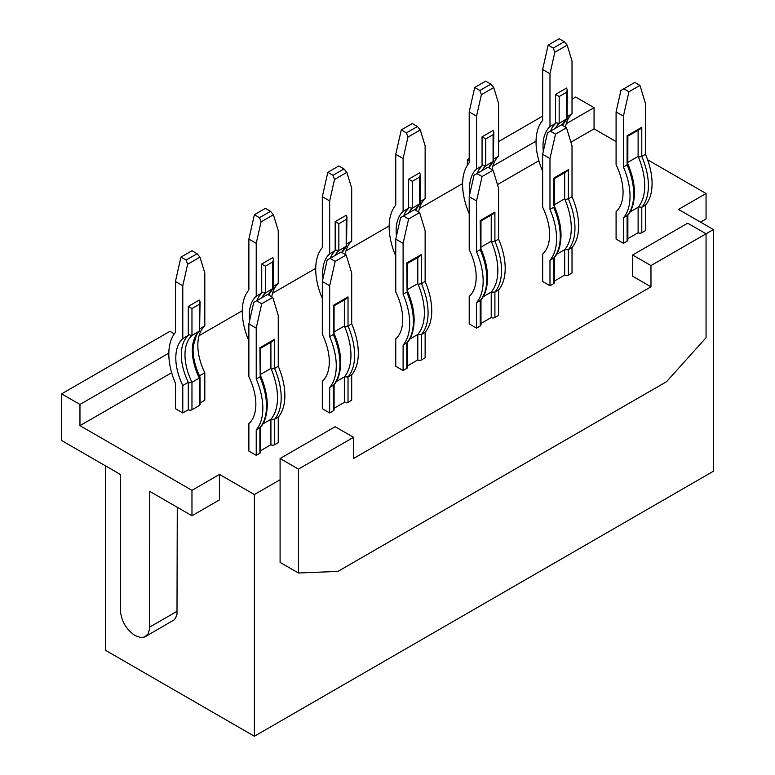 <?xml version="1.0" encoding="UTF-8"?>
<svg xmlns="http://www.w3.org/2000/svg" width="775" height="775" viewBox="0 0 775 775"><rect width="100%" height="100%" fill="white"/><g stroke="black" fill="none" stroke-linecap="round" stroke-linejoin="round"><path stroke-width="1.16" d="M298.452 469.117L298.452 573.006L337.929 571.417L666.577 381.668L706.054 337.677L706.054 233.798L650.971 265.593L632.613 254.994L632.613 276.2L650.971 286.798L353.536 458.519L353.536 437.323L335.178 426.715L280.095 458.519L298.452 469.117L353.536 437.323M298.452 573.006L280.095 562.408L280.095 458.519M650.971 286.798L650.971 265.593M647.609 159.776L706.054 193.517L706.054 218.957L700.542 222.134M572.018 99.171L575.689 97.049L594.057 107.657L566.273 123.69M570.923 142.213L594.057 128.853L594.057 107.657M594.057 128.853L616.086 141.573M638.116 130.278L638.116 156.414L638.445 157.112L641.787 156.414L645.459 154.293L645.459 103.414L639.956 85.395L628.942 91.75L623.429 116.134L623.429 167.013L627.101 164.891L627.382 163.496M543.314 151.338A46.742 26.98 -120 0 1 543.013 146.029A46.742 26.98 -120 0 1 549.988 126.606L555.53 123.399L555.501 122.702L559.172 123.419L567.087 118.623L567.271 89.745L566.515 92.302L559.172 96.536L559.172 123.419A46.742 26.98 -120 0 0 555.423 128.263M555.53 123.399L552.517 126.974L550.444 131.13M280.095 479.725L254.384 494.566L254.384 736.25L713.397 471.248L713.397 229.555L678.512 209.415L706.054 193.517M623.429 167.013A56.604 32.686 60 0 1 630.036 196.269A56.604 32.686 60 0 1 623.429 217.891L623.429 243.34L627.101 241.219A2.596 1.502 0 0 0 627.866 240.153L627.866 215.024M623.429 217.891L627.537 215.421C631.877 210.684 634.192 203.234 634.473 193.091C634.463 184.004 632.255 174.259 627.827 163.854L627.866 136.197L627.101 135.761L627.101 164.891A56.604 32.686 60 0 1 633.708 194.147A56.604 32.686 60 0 1 627.101 215.779L627.101 241.219M632.613 254.994L687.687 223.2L706.054 233.798L713.397 229.555M629.959 212.001L638.116 207.293L638.116 232.733L627.866 238.661M638.445 157.112C642.582 167.129 644.674 176.652 644.732 185.671C644.674 194.641 642.582 201.723 638.445 206.915L638.116 207.293M639.956 85.395L634.812 82.421L620.93 90.433L616.086 111.891L616.086 164.765A46.742 26.98 60 0 1 623.061 192.239A46.742 26.98 60 0 1 616.086 211.662L616.086 239.097L623.429 243.34M616.086 111.891L623.429 116.134M623.798 88.786L628.942 91.75M469.204 160.657L467.364 159.592L469.204 158.536M536.038 141.147L492.832 166.092M498.577 141.573L542.645 116.134M542.645 171.256A56.604 32.686 -120 0 1 536.038 141.999A56.604 32.686 -120 0 1 542.645 120.377L542.645 69.488L548.148 45.115L559.172 38.75L564.307 41.714L553.292 48.079L554.832 52.274L549.988 73.732L542.645 69.488M627.101 135.761L641.787 127.284L639.956 129.222L627.798 136.167M645.459 154.293A56.604 32.686 60 0 1 652.075 183.549A56.604 32.686 60 0 1 645.459 205.172L645.459 230.621L641.787 232.733A2.596 1.502 180 0 1 638.116 232.733M549.988 126.606L549.988 73.732M641.787 127.284L641.787 156.414A56.604 32.686 60 0 1 648.404 185.671A56.604 32.686 60 0 1 641.787 207.293L645.459 205.172M567.271 116.618L572.018 113.886L572.018 61.012L567.174 45.153L554.832 52.274M567.271 89.745L566.515 88.059L555.501 94.424L555.501 122.702M572.018 113.886A46.742 26.98 -120 0 0 565.508 127.207M467.364 159.592L467.364 165.269M555.501 94.424L559.172 96.536M171.662 372.717L79.961 425.659L191.968 490.323L191.968 515.762L149.73 491.379L149.662 628.68L148.006 634.057L144.363 637.079L140.662 637.505L135.044 635.548C126.122 629.387 121.229 620.911 120.358 610.109L120.358 474.426L61.603 440.5L61.603 393.855L79.961 404.463L168.834 353.148M553.292 48.079L548.148 45.115M497.482 184.615L538.867 160.716M567.174 45.153L564.307 41.714M641.787 232.733L641.787 207.293L638.445 206.915M199.068 335.691L242.275 310.746M272.509 293.289L315.716 268.353M345.95 250.897L389.157 225.951M419.391 208.494L462.597 183.549M174.297 333.841L169.928 331.322L61.603 393.855M254.384 736.25L105.671 650.39L105.671 465.94M627.866 162.333L638.116 156.414M79.961 425.659L79.961 404.463M254.384 494.566L219.499 474.426L191.968 490.323M191.968 515.762L219.499 499.865L219.499 474.426M145.429 636.575L173.939 620L175.547 618.159L176.991 614.313L177.272 507.286M270.911 342.279L270.911 368.416L271.24 369.113L274.582 368.416A56.604 32.686 60 0 1 281.189 397.672A56.604 32.686 60 0 1 274.582 419.304L274.582 444.743L278.254 442.622L278.254 417.183A56.604 32.686 60 0 0 284.871 395.55A56.604 32.686 60 0 0 278.254 366.294L278.254 315.415L272.752 297.397L261.727 303.752L256.225 328.135L248.882 323.892L253.725 302.444L256.593 300.787L261.727 303.752M274.582 444.743A2.596 1.502 180 0 1 270.911 444.743L260.652 450.662M248.882 323.892L248.882 376.766A46.742 26.98 60 0 1 255.857 404.25A46.742 26.98 60 0 1 248.882 423.673L248.882 451.098L256.225 455.342L259.896 453.22A2.596 1.502 0 0 0 260.652 452.164L260.652 427.035M417.793 257.484L417.793 283.611L418.122 284.309L421.464 283.611A56.604 32.686 60 0 1 428.081 312.877A56.604 32.686 60 0 1 421.464 334.5L421.464 359.939L425.136 357.817L425.136 332.378A56.604 32.686 60 0 0 431.752 310.756A56.604 32.686 60 0 0 425.136 281.499L425.136 230.611L419.633 212.592L414.489 209.628L403.475 215.983L408.619 218.957L419.633 212.592M421.464 359.939A2.596 1.502 180 0 1 417.793 359.939L407.543 365.858M403.475 215.983L400.607 217.639L395.763 239.097L395.763 291.962A46.742 26.98 60 0 1 402.738 319.445A46.742 26.98 60 0 1 395.763 338.869L395.763 366.294L403.107 370.537L406.778 368.416A2.596 1.502 0 0 0 407.543 367.36L407.543 342.23M491.234 215.082L491.234 241.219L491.563 241.916L494.905 241.219A56.604 32.686 60 0 1 501.522 270.475A56.604 32.686 60 0 1 494.905 292.097L494.905 317.537L498.577 315.415L498.577 289.976A56.604 32.686 60 0 0 505.193 268.353A56.604 32.686 60 0 0 498.577 239.097L498.577 188.209L493.074 170.19L482.06 176.555L476.548 200.938L469.204 196.695L474.048 175.237L476.916 173.581L482.06 176.555M494.905 317.537A2.596 1.502 180 0 1 491.234 317.537L480.984 323.456M469.204 196.695L469.204 249.569A46.742 26.98 60 0 1 476.179 277.043A46.742 26.98 60 0 1 469.204 296.467L469.204 323.902L476.548 328.135L480.219 326.013A2.596 1.502 0 0 0 480.984 324.957L480.984 299.828M564.675 172.68L564.675 198.817L565.004 199.514L568.346 198.817A56.604 32.686 60 0 1 574.963 228.073A56.604 32.686 60 0 1 568.346 249.695L568.346 275.135L572.018 273.013L572.018 247.574A56.604 32.686 60 0 0 578.634 225.951A56.604 32.686 60 0 0 572.018 196.695L572.018 145.816L566.515 127.788L561.371 124.823L550.357 131.188L555.501 134.153L566.515 127.788M568.346 275.135A2.596 1.502 180 0 1 564.675 275.135L554.425 281.054M550.357 131.188L547.489 132.835L542.645 154.293L542.645 207.167A46.742 26.98 60 0 1 549.62 234.641A46.742 26.98 60 0 1 542.645 254.064L542.645 281.499L549.988 285.733L553.66 283.621A2.596 1.502 0 0 0 554.425 282.555L554.425 257.426M344.352 299.886L344.352 326.013L344.681 326.711L348.023 326.013A56.604 32.686 60 0 1 354.63 355.27A56.604 32.686 60 0 1 348.023 376.902L348.023 402.341L351.695 400.22L351.695 374.78A56.604 32.686 60 0 0 358.312 353.158A56.604 32.686 60 0 0 351.695 323.902L351.695 273.013L346.192 254.994L341.048 252.03L330.034 258.385L335.178 261.359L346.192 254.994M348.023 402.341A2.596 1.502 180 0 1 344.352 402.341L334.093 408.26M330.034 258.385L327.166 260.042L322.323 281.499L322.323 334.364A46.742 26.98 60 0 1 329.298 361.847A46.742 26.98 60 0 1 322.323 381.271L322.323 408.696L329.666 412.939L333.337 410.818A2.596 1.502 0 0 0 334.093 409.762L334.093 384.632M182.784 412.939L182.784 385.514A46.742 26.98 -120 0 1 175.809 358.031A46.742 26.98 -120 0 1 182.784 338.607L188.325 335.401L188.286 334.713L191.968 335.43A46.742 26.98 -120 0 0 184.983 354.853A46.742 26.98 -120 0 0 191.968 382.327L188.286 383.044L188.286 409.762L182.784 412.939L175.441 408.696L175.441 383.257A56.604 32.686 -120 0 1 168.824 354.001A56.604 32.686 -120 0 1 175.441 332.378L175.441 281.499L180.943 257.116L191.968 250.751L197.102 253.725L186.087 260.08L187.627 264.285L182.784 285.733L175.441 281.499M199.466 375.875L204.813 372.785L204.813 400.22L200.066 402.961M199.592 330.973L200.066 301.746L199.311 300.061L188.286 306.425L191.968 308.547L191.968 335.43L199.592 330.973L196.647 334.597L193.217 346.251L193.091 349.554C193.082 357.943 195.397 367.127 200.028 377.086L200.066 404.463A2.596 1.502 180 0 1 199.311 405.519L191.968 409.762A2.596 1.502 0 0 1 188.286 409.762M260.594 348.169L259.896 347.762L260.177 375.507M259.896 347.762L274.582 339.285L272.752 341.223L260.652 348.207L260.623 375.865C265.04 386.26 267.259 396.006 267.268 405.093C266.988 415.245 264.672 422.685 260.323 427.422L256.225 429.902L256.225 455.342M262.754 424.012L270.911 419.304L270.911 444.743M278.254 417.183L274.582 419.304L270.911 419.304M271.24 369.113C275.377 379.14 277.469 388.653 277.518 397.672C277.469 406.652 275.377 413.734 271.24 418.926M272.752 297.397L267.608 294.423L256.593 300.787M274.582 339.285L274.582 368.416L278.254 366.294M259.896 453.22L259.896 427.781A56.604 32.686 60 0 0 266.503 406.158A56.604 32.686 60 0 0 259.896 376.902L256.225 379.014L256.225 328.135M256.225 379.014A56.604 32.686 60 0 1 262.832 408.28A56.604 32.686 60 0 1 256.225 429.902M260.652 374.335L270.911 368.416M407.476 263.364L406.778 262.967L407.059 290.702M406.778 262.967L421.464 254.481L419.633 256.418L407.543 263.403L407.505 291.061C411.922 301.456 414.141 311.201 414.15 320.298C413.869 330.441 411.554 337.881 407.214 342.627L403.107 345.098L403.107 370.537M395.763 239.097L403.107 243.331L403.107 294.219A56.604 32.686 60 0 1 409.713 323.475A56.604 32.686 60 0 1 403.107 345.098M409.636 339.208L417.793 334.5L417.793 359.939M425.136 332.378L421.464 334.5L417.793 334.5M418.122 284.309C422.259 294.335 424.351 303.858 424.4 312.877C424.351 321.848 422.259 328.929 418.122 334.122M403.107 243.331L408.619 218.957M421.464 254.481L421.464 283.611L425.136 281.499M403.107 294.219L406.778 292.097A56.604 32.686 60 0 1 413.385 321.354A56.604 32.686 60 0 1 406.778 342.976L406.778 368.416M407.543 289.54L417.793 283.611M480.917 220.962L480.219 220.565L480.5 248.3M480.219 220.565L494.905 212.079L493.074 214.016L480.984 221.001L480.946 248.659C485.363 259.063 487.582 268.799 487.591 277.896C487.31 288.038 484.995 295.488 480.655 300.225L476.548 302.696L476.548 328.135M483.077 296.806L491.234 292.097L491.234 317.537M498.577 289.976L494.905 292.097L491.234 292.097M491.563 241.916C495.7 251.933 497.792 261.456 497.841 270.475C497.792 279.446 495.7 286.527 491.563 291.72M493.074 170.19L487.93 167.226L476.916 173.581M494.905 212.079L494.905 241.219L498.577 239.097M480.219 326.013L480.219 300.574A56.604 32.686 60 0 0 486.826 278.952A56.604 32.686 60 0 0 480.219 249.695L476.548 251.817L476.548 200.938M476.548 251.817A56.604 32.686 60 0 1 483.154 281.073A56.604 32.686 60 0 1 476.548 302.696M480.984 247.138L491.234 241.219M554.357 178.56L553.66 178.163L553.941 205.898M553.66 178.163L568.346 169.677L566.515 171.624L554.425 178.599L554.387 206.257C558.804 216.661 561.023 226.407 561.032 235.493C560.751 245.636 558.436 253.086 554.096 257.823L549.988 260.293L549.988 285.733M542.645 154.293L549.988 158.536L549.988 209.415A56.604 32.686 60 0 1 556.595 238.671A56.604 32.686 60 0 1 549.988 260.293M556.518 254.403L564.675 249.695L564.675 275.135M572.018 247.574L568.346 249.695L564.675 249.695M565.004 199.514C569.141 209.531 571.233 219.054 571.291 228.073C571.233 237.043 569.141 244.125 565.004 249.318M549.988 158.536L555.501 134.153M568.346 169.677L568.346 198.817L572.018 196.695M549.988 209.415L553.66 207.293A56.604 32.686 60 0 1 560.267 236.549A56.604 32.686 60 0 1 553.66 258.172L553.66 283.621M554.425 204.736L564.675 198.817M334.035 305.767L333.337 305.36L333.618 333.105M333.337 305.36L348.023 296.883L346.192 298.821L334.093 305.805L334.064 333.463C338.481 343.858 340.7 353.603 340.709 362.69C340.428 372.843 338.113 380.283 333.773 385.03L329.666 387.5L329.666 412.939M322.323 281.499L329.666 285.733L329.666 336.621A56.604 32.686 60 0 1 336.272 365.877A56.604 32.686 60 0 1 329.666 387.5M336.195 381.61L344.352 376.902L344.352 402.341M351.695 374.78L348.023 376.902L344.352 376.902M344.681 326.711C348.818 336.738 350.91 346.26 350.959 355.27C350.91 364.25 348.818 371.332 344.681 376.524M329.666 285.733L335.178 261.359M348.023 296.883L348.023 326.013L351.695 323.902M329.666 336.621L333.337 334.5A56.604 32.686 60 0 1 339.944 363.756A56.604 32.686 60 0 1 333.337 385.378L333.337 410.818M334.093 331.942L344.352 326.013M188.286 383.044L188.325 382.308L182.784 385.514M200.066 301.746L199.311 304.304L191.968 308.547M199.311 376.689L199.311 378.093L191.968 382.327L191.968 409.762M200.066 328.629L204.813 325.887A46.742 26.98 -120 0 0 197.838 345.311A46.742 26.98 -120 0 0 204.813 372.785M182.784 338.607L182.784 285.733M204.813 325.887L204.813 273.013L199.969 257.155L187.627 264.285M188.286 306.425L188.286 334.713M199.969 257.155L197.102 253.725M186.087 260.08L180.943 257.116M188.325 335.401C183.714 339.702 181.369 346.183 181.311 354.853C181.369 363.611 183.714 372.756 188.325 382.308M273.507 286.227L278.254 283.485A46.742 26.98 -120 0 0 271.744 296.815M248.882 340.855A56.604 32.686 -120 0 1 242.275 311.598A56.604 32.686 -120 0 1 248.882 289.976L248.882 239.097L254.384 214.714L265.408 208.349L270.543 211.323L259.528 217.678L261.068 221.882L256.225 243.331L248.882 239.097M256.225 243.331L256.225 296.205L261.766 293.008L261.727 292.311L265.408 293.028L273.323 288.222L273.507 259.344L272.752 261.902L265.408 266.145L265.408 293.028A46.742 26.98 -120 0 0 261.659 297.862M261.727 292.311L261.727 264.023L272.752 257.658L273.507 259.344M278.254 283.485L278.254 230.611L273.41 214.752L261.068 221.882M261.727 264.023L265.408 266.145M261.766 293.008L258.753 296.583L256.68 300.739M273.41 214.752L270.543 211.323M259.528 217.678L254.384 214.714M256.225 296.205A46.742 26.98 -120 0 0 249.25 315.628A46.742 26.98 -120 0 0 249.55 320.937M322.323 298.452A56.604 32.686 -120 0 1 315.716 269.196A56.604 32.686 -120 0 1 322.323 247.574L322.323 196.695L327.825 172.312L338.849 165.957L343.984 168.921L332.969 175.286L334.509 179.48L329.666 200.938L322.323 196.695M329.666 200.938L329.666 253.803A46.742 26.98 -120 0 0 322.691 273.226A46.742 26.98 -120 0 0 322.991 278.535M346.948 216.942L346.192 215.266L335.178 221.621L338.849 223.743L338.849 250.625L346.522 246.14L346.948 216.942L346.192 219.499L338.849 223.743M335.178 221.621L335.178 249.908L338.849 250.625A46.742 26.98 -120 0 0 335.1 255.459M329.666 253.803L335.207 250.606L335.178 249.908M335.207 250.606L332.194 254.181L330.121 258.337M346.948 243.825L351.695 241.083L351.695 188.209L346.851 172.36L334.509 179.48M346.851 172.36L343.984 168.921M332.969 175.286L327.825 172.312M351.695 241.083A46.742 26.98 -120 0 0 345.185 254.413M396.432 236.142A46.742 26.98 -120 0 1 396.132 230.824A46.742 26.98 -120 0 1 403.107 211.401L408.648 208.204L408.619 207.506L412.29 208.223L420.205 203.428L420.389 174.54L419.633 177.097L412.29 181.34L412.29 208.223A46.742 26.98 -120 0 0 408.541 213.067M408.619 207.506L408.619 179.219L419.633 172.864L420.389 174.54M420.389 201.422L425.136 198.681A46.742 26.98 -120 0 0 418.626 212.011M395.763 256.06A56.604 32.686 -120 0 1 389.157 226.804A56.604 32.686 -120 0 1 395.763 205.172L395.763 154.293L401.266 129.909L412.29 123.554L417.425 126.519L406.41 132.883L407.95 137.078L403.107 158.536L395.763 154.293M403.107 211.401L403.107 158.536M425.136 198.681L425.136 145.816L420.292 129.958L407.95 137.078M420.292 129.958L417.425 126.519M406.41 132.883L401.266 129.909M408.648 208.204L405.635 211.778L403.562 215.934M408.619 179.219L412.29 181.34M469.873 193.74A46.742 26.98 -120 0 1 469.573 188.422A46.742 26.98 -120 0 1 476.548 168.998L476.548 116.134L469.204 111.891L469.204 162.769A56.604 32.686 -120 0 0 462.597 184.402A56.604 32.686 -120 0 0 469.204 213.658M469.204 111.891L474.707 87.507L485.731 81.152L490.866 84.117L479.851 90.481L481.391 94.676L476.548 116.134M493.83 132.138L493.074 130.462L482.06 136.817L485.731 138.938L485.731 165.821L493.365 161.374L493.83 132.138L493.074 134.705L485.731 138.938M482.06 136.817L482.06 165.104L485.731 165.821A46.742 26.98 -120 0 0 481.982 170.665M476.548 168.998L482.089 165.802L482.06 165.104M482.089 165.802L479.076 169.376L477.003 173.532M493.83 159.02L498.577 156.279L498.577 103.414L493.733 87.556L481.391 94.676M493.733 87.556L490.866 84.117M479.851 90.481L474.707 87.507M498.577 156.279A46.742 26.98 -120 0 0 492.067 169.609M562.137 125.269A46.742 26.98 -120 0 1 566.515 119.185L566.515 92.302M149.73 627.062L177.272 611.165M199.311 405.519L199.311 378.093A46.742 26.98 -120 0 1 192.326 350.61A46.742 26.98 -120 0 1 199.311 331.187L199.311 304.304M268.373 294.868A46.742 26.98 -120 0 1 272.752 288.784L272.752 261.902M341.814 252.466A46.742 26.98 -120 0 1 346.192 246.382L346.192 219.499M415.255 210.064A46.742 26.98 -120 0 1 419.633 203.98L419.633 177.097M488.696 167.671A46.742 26.98 -120 0 1 493.074 161.588L493.074 134.705M268.654 295.033L273.032 288.581M342.095 252.631L346.473 246.179M562.417 125.434L566.806 118.972M488.977 167.826L493.365 161.374M415.536 210.228L419.914 203.777"/></g></svg>
